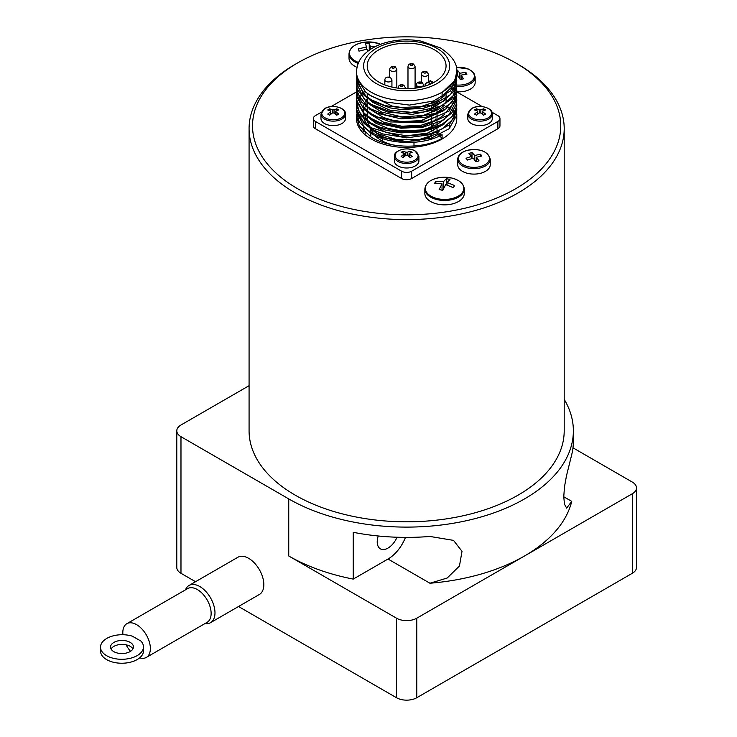 <?xml version="1.0" encoding="UTF-8"?>
<svg xmlns="http://www.w3.org/2000/svg" width="737" height="737" viewBox="0 0 737 737"><rect width="100%" height="100%" fill="white"/><g stroke="black" fill="none" stroke-linecap="round" stroke-linejoin="round"><path stroke-width="1.11" d="M453.983 186.553L453.283 187.649L445.682 184.6L442.771 190.358L439.141 189.556L442.043 183.799L434.452 183.485L435.843 181.385L443.444 181.698L446.346 178.676L449.985 179.487L447.073 182.5L454.674 185.549L453.983 186.553M464.273 189.087L464.273 193.472A19.706 11.377 180 0 1 437.511 204.103A19.706 11.377 180 0 1 424.853 193.472L424.853 189.087A19.706 11.377 0 0 0 437.511 199.709A19.706 11.377 0 0 0 464.273 189.087C463.822 183.697 459.547 179.985 451.449 177.958A19.236 11.101 180 0 1 454.747 178.907A19.236 11.101 180 0 1 457.649 196.466A19.236 11.101 180 0 1 427.534 193.49A19.236 11.101 180 0 1 440.367 177.488A19.236 11.101 180 0 1 448.759 177.488A19.236 11.101 180 0 1 451.44 177.958L440.367 177.488C430.712 179.091 425.535 182.96 424.853 189.087M367.551 51.479L367.063 49.13L359.011 51.157L358.468 48.928L366.519 46.901L365.386 43.621L369.246 43.308L370.379 46.588L374.967 46.781M356.966 67.325A19.706 11.377 180 0 1 349.016 58.186L349.016 53.792A19.706 11.377 0 0 0 358.173 63.41M456.728 70.393L457.53 70.227L459.86 73.276L465.72 72.254A61.668 18.674 77 0 1 466.355 73.156A61.668 18.674 77 0 1 466.991 74.096L461.141 75.119L463.472 78.822L460.284 79.559L457.944 75.856L456.765 76.141M456.774 86.386A16.269 9.397 0 0 0 464.936 85.796A16.269 9.397 0 0 0 475.172 77.072L475.172 82.47A16.269 9.397 180 0 1 464.936 91.195A16.269 9.397 180 0 1 456.765 91.775M481.187 155.083A61.668 22.092 74.3 0 1 481.934 155.995L476.277 157.267L479.041 160.859L475.945 161.725L473.182 158.133L467.516 160.058A61.668 22.092 -105.7 0 0 466.77 159.146A61.668 22.092 -105.7 0 0 466.014 158.271L471.68 156.345L468.907 153.407L472.002 152.531L474.766 155.479L480.432 154.208A61.668 22.092 74.3 0 1 481.187 155.083M490.243 159.312L490.243 164.71A16.269 9.397 180 0 1 481.114 173.149A16.269 9.397 180 0 1 457.705 164.71L457.705 159.312A16.269 9.397 0 0 0 481.114 167.75A16.269 9.397 0 0 0 490.243 159.312C487.857 151.205 480.119 148.22 467.028 150.357C461.086 152.2 457.972 155.185 457.705 159.312M405.829 155.369L403.075 157.571L401.131 156.456L403.885 154.245L403.885 153.305L401.131 152.338L403.075 151.214L405.829 152.181L405.829 155.369L407.45 155.369L407.45 152.181L405.829 152.181M407.45 152.181L410.205 151.214L412.149 152.338L409.394 153.305L409.394 154.245L409.394 153.305M409.394 156.898L409.394 154.245L412.149 156.456L410.205 157.571L407.45 155.369M403.885 153.305L403.885 156.898M418.902 156.437L418.902 160.915A12.262 7.075 180 0 1 406.64 167.999A12.262 7.075 180 0 1 394.378 160.915L394.378 156.437A12.262 7.075 0 0 0 406.64 163.513A12.262 7.075 0 0 0 418.902 156.437L415.078 150.91C407.893 146.35 393.733 150.035 394.378 156.437M431.946 101.531A26.928 15.551 180 0 1 432.812 103.171M433.494 105.686A26.928 15.551 180 0 1 433.54 107.538M432.757 110.614A26.928 15.551 180 0 1 431.753 112.448M431.753 116.197A28.651 16.536 0 0 0 432.481 115.387M434.646 111.711A28.651 16.536 0 0 0 435.171 109.758M435.291 108.238A28.651 16.536 0 0 0 434.802 105.216M434.489 104.359A28.651 16.536 0 0 0 432.647 101.301M435.272 119.062A28.651 16.536 180 0 1 434.987 120.923M433.411 124.424A28.651 16.536 180 0 1 431.753 126.488M431.753 101.586L431.753 103.595M431.753 106.266L431.753 108.275M431.753 110.946L431.753 112.945M431.753 115.617L431.753 119.32M431.753 120.297L431.753 123.991M431.753 124.977L431.753 126.985M431.753 129.657L431.753 131.656M431.753 134.337L431.753 136.078A39.42 22.755 0 0 1 371.715 129.076M431.753 83.493A39.42 22.755 180 0 1 389.855 86.542A39.42 22.755 180 0 1 367.219 65.952A39.42 22.755 180 0 1 391.559 44.929A39.42 22.755 180 0 1 434.517 49.858A39.42 22.755 180 0 1 446.06 65.952A39.42 22.755 180 0 1 431.753 83.493M436.387 132.669L437.023 133.038L437.023 132.402M437.023 131.426L437.023 127.722M437.023 126.746L437.023 123.042M437.023 122.047L437.023 118.362M437.023 117.386L437.023 113.682M437.023 112.715L437.023 109.012M437.023 108.035L437.023 104.332M437.023 103.355L437.023 99.652M437.023 133.038A39.42 22.755 0 0 0 439.022 131.508M436.405 103.613A39.42 22.755 0 0 0 432.812 101.513M367.219 116.75L367.219 118.537A39.42 22.755 0 0 0 367.376 120.555M367.606 121.706A39.42 22.755 0 0 0 370.167 127.169M388.049 77.339A1.262 0.728 180 0 1 389.256 77.523L388.049 77.339M402.651 85.252A1.262 0.728 180 0 1 402.07 86.459A1.262 0.728 180 0 1 400.532 85.575A1.262 0.728 180 0 1 401.425 85.059A1.262 0.728 180 0 1 402.651 85.252M425.231 73.092A1.262 0.728 180 0 1 423.683 72.208A1.262 0.728 180 0 1 425.783 71.867A1.262 0.728 180 0 1 426.124 72.576A1.262 0.728 180 0 1 425.231 73.092M356.505 71.756L356.828 78.306L365.755 92.189L371.19 96.031L384.889 101.89L409.45 105.087L433.31 101.07L450.519 90.946L456.774 76.344L454.821 84.147L442.089 96.225L442.089 92.521L454.821 80.444L456.774 71.756C457.52 63.76 452.131 55.855 440.615 48.034L421.085 41.115C408.795 38.932 396.847 39.485 385.221 42.764C375.446 45.611 367.855 50.153 362.438 56.399C361.452 57.587 357.04 62.267 356.505 71.756A50.134 28.946 0 0 0 406.64 100.693A50.134 28.946 0 0 0 456.774 71.756M456.664 74.483L456.774 76.335M456.774 114.115L456.774 118.537A50.134 28.946 180 0 1 406.64 147.474A50.134 28.946 180 0 1 356.505 118.537L356.616 114.226M456.673 111.932L456.7 115.35L449.091 128.745L430.896 138.307L406.64 141.541L382.392 137.552L371.19 132.476L364.189 127.243L356.496 111.425L356.597 109.518M356.505 111.425L359.324 122.213L371.19 133.452C389.652 145.06 423.628 145.456 442.089 134.622L442.089 138.326C423.628 149.15 389.652 148.763 371.19 137.156L359.324 125.916L356.515 116.105M456.664 79.145L456.783 81.015L450.519 94.64L433.319 104.774L409.45 108.79L384.889 105.594L371.19 99.725L365.755 95.884L356.828 82L356.607 76.86M356.505 78.675L364.198 95.478L371.19 100.702M371.199 100.702L390.085 107.897L401.029 109.5L423.204 108.394L442.099 101.881L453.964 91.305L456.774 81.015M371.19 104.405L364.198 99.173L356.515 83.355L357.215 89.306L367.45 102.885L371.19 105.382L387.459 111.95L412.259 114.355L435.65 109.573L451.818 98.896L456.774 86.33M456.765 86.109L456.599 84.313M456.525 83.843L456.074 81.982M456.664 83.825L456.774 85.695L453.964 95.009L442.089 105.575L423.204 112.098L401.029 113.203L390.085 111.6L371.199 104.405M356.515 83.355L356.616 81.429M356.662 81.024L357.012 79.172M456.673 88.504L456.774 90.375L451.818 102.6L435.65 113.268L412.259 118.049L387.459 115.654L371.19 109.085L367.45 106.579L357.215 93.009L356.505 89.011L361.471 101.909L371.19 110.062L377.63 113.332L401.029 118.86L425.829 117.22L445.839 108.901L456.065 96.077L456.774 90.669M456.765 91.019L456.599 89.039M456.516 88.541L456.074 86.68M455.917 86.192L455.19 84.331M356.515 88.035L356.616 86.211M456.664 93.221L456.065 99.771L445.839 112.595L425.829 120.914L401.029 122.563L377.63 117.026L371.19 113.765L361.471 105.603L356.515 92.715L356.828 97.017L364.189 109.509L371.19 114.742M371.199 114.732L390.076 121.937L423.204 122.443L449.109 111.02L456.774 95.653M456.765 95.331L456.608 93.636M452.638 83.843L453.937 85.695M454.222 86.174L455.19 88.035M455.411 88.532L456.074 90.384M456.212 90.872L456.599 92.742M356.515 92.715L356.607 90.844M356.505 97.395L356.828 101.697L364.189 114.189L371.19 119.422L379.97 123.632L401.029 128.22L423.195 127.114L442.089 120.592L451.781 112.927L456.461 103.871L456.765 100.711L456.774 99.725L449.091 114.714L423.195 126.128L401.029 127.243L379.97 122.646L371.19 118.445L364.189 113.212L356.819 100.711L356.607 95.552M450.593 86.183L452.251 88.035M452.638 88.523L453.928 90.375M454.232 90.872L455.199 92.715M455.411 93.203L456.074 95.045M456.221 95.543L456.599 97.385M456.664 97.855L456.765 99.725M356.533 102.342L356.828 106.377L361.498 115.93L371.19 124.102L384.889 129.961L401.029 132.9L423.204 131.785L442.089 125.272L453.964 114.696L456.774 105.382L456.461 107.565L451.809 116.63L442.089 124.286L423.195 130.808L401.029 131.914L379.97 127.326L371.199 123.125L364.198 117.883L359.315 111.877L356.533 102.065L356.616 100.315M456.765 104.82L456.599 103.042M456.654 102.627L456.765 104.405M364.806 91.36L362.917 93.212M362.466 93.7L360.937 95.543M360.577 96.04L359.352 97.883M359.066 98.38L358.145 100.214M357.933 100.702L357.27 102.544M357.132 103.033L356.745 104.792M356.662 105.336L356.579 109.389L364.179 123.54L371.19 128.772L382.392 133.858L406.64 137.837L430.896 134.604L449.091 125.05L456.7 111.646L456.774 109.767M456.765 109.481L456.599 107.713M456.664 107.215L456.774 109.085L453.964 118.399L442.089 128.966L430.067 133.867L401.029 136.594L371.19 127.796L361.498 119.634L356.828 110.071L356.616 104.967M518.056 64.312L515.624 62.912A154.125 88.984 180 0 1 515.624 188.755A154.125 88.984 180 0 1 297.665 188.755A154.125 88.984 180 0 1 297.656 62.912A154.125 88.984 180 0 1 515.624 62.912L518.056 64.312A157.561 90.964 0 0 1 564.201 128.634L564.201 430.841A157.561 90.964 180 0 1 466.936 514.887A157.561 90.964 180 0 1 295.233 495.163A157.561 90.964 180 0 1 249.078 430.841L249.078 128.634A157.561 90.964 0 0 0 406.64 219.608A157.561 90.964 0 0 0 564.201 128.634M297.656 62.912L295.224 64.312A157.561 90.964 0 0 0 249.078 128.634M130.09 651.591A11.46 6.55 -0.5 0 0 133.443 646.911A11.46 6.55 -0.5 0 0 121.937 640.453A11.46 6.55 -0.5 0 0 110.532 647.095A11.46 6.55 -0.5 0 0 117.625 653.083A11.46 6.55 -0.5 0 0 130.09 651.591M132.927 648.892A11.46 6.55 -0.5 0 0 121.964 644.396A11.46 6.55 -0.5 0 0 111.075 649.067M122.932 634.723A19.484 11.248 60 0 1 126.847 623.686L187.622 588.605A19.484 11.248 60 0 1 202.574 593.755A19.484 11.248 60 0 1 211.132 613.276A19.484 11.248 60 0 1 207.097 622.341L146.331 657.422A19.484 11.248 60 0 1 139.689 657.846M126.847 623.686A19.484 11.248 60 0 1 141.799 628.845A19.484 11.248 60 0 1 150.366 648.357A19.484 11.248 60 0 1 146.331 657.422M130.523 651.333A19.484 11.248 60 0 1 126.101 644.801M378.247 535.992A15.237 8.798 120 0 0 377.224 541.852A15.237 8.798 120 0 0 380.384 548.835A15.237 8.798 120 0 0 397.022 537.236M204.997 623.557A21.484 12.409 -120 0 0 210.533 622.673A21.484 12.409 -120 0 0 210.533 597.864A21.484 12.409 -120 0 0 189.05 585.464A21.484 12.409 -120 0 0 185.521 589.812M189.05 585.464L237.894 557.255A21.484 12.409 60 0 1 259.378 569.664A21.484 12.409 60 0 1 259.378 594.473L210.533 622.673M492.316 118.537A12.262 7.075 180 0 1 480.054 125.612A12.262 7.075 180 0 1 467.792 118.537L467.792 114.051A12.262 7.075 0 0 0 480.054 121.135A12.262 7.075 0 0 0 492.316 114.051L492.316 118.537M479.243 112.982L476.489 115.193L474.545 114.069L477.3 111.858L477.3 110.919L474.545 109.951L476.489 108.827L479.243 109.804L479.243 112.982L480.865 112.982L480.865 109.804L479.243 109.804M480.865 109.804L483.619 108.827L485.563 109.951L482.809 110.919L482.809 111.858L482.809 110.919M482.809 114.511L482.809 111.858L485.563 114.069L483.619 115.193L480.865 112.982M477.3 110.919L477.3 114.511M345.496 118.537A12.262 7.075 180 0 1 333.235 125.612A12.262 7.075 180 0 1 320.973 118.537L320.973 114.051A12.262 7.075 0 0 0 333.235 121.135A12.262 7.075 0 0 0 345.496 114.051L345.496 118.537M332.424 112.982L329.669 115.193L327.725 114.069L330.48 111.858L330.48 110.919L327.725 109.951L329.669 108.827L332.424 109.804L332.424 112.982L334.045 112.982L334.045 109.804L332.424 109.804M334.045 109.804L336.8 108.827L338.744 109.951L335.989 110.919L335.989 111.858L335.989 110.919M335.989 114.511L335.989 111.858L338.744 114.069L336.8 115.193L334.045 112.982M330.48 110.919L330.48 114.511M329.669 110.605L329.669 108.827M336.8 110.605L336.8 108.827M476.489 110.605L476.489 108.827M483.619 110.605L483.619 108.827M564.201 399.362A166.728 96.261 180 0 1 573.368 430.841A166.728 96.261 180 0 1 470.446 519.778A166.728 96.261 180 0 1 288.747 498.912L180.98 436.691A14.325 8.273 180 0 1 176.788 430.841A14.325 8.273 180 0 1 180.98 425L249.078 385.681M572.971 447.81L632.3 482.072A14.325 8.273 180 0 1 636.492 487.912A14.325 8.273 180 0 1 632.3 493.762L524.532 555.984A166.728 96.261 180 0 0 571.737 501.363L566.652 508.115L564.505 504.246L563.75 496.756L564.505 486.733L566.458 475.909L571.737 454.582A166.728 96.261 0 0 0 573.368 441.131L573.368 430.841M388.003 559.024L353.226 579.098L353.226 532.317A166.728 96.261 0 0 0 429.938 536.453L453.504 540.368L462.007 551.304L459.446 566.025L447.184 578.029L429.938 583.234L388.003 559.024A28.651 16.536 120 0 0 405.47 537.393M353.226 579.098A166.728 96.261 180 0 1 288.747 555.984L288.747 498.912M429.938 583.234A166.728 96.261 180 0 0 524.532 555.984L416.774 618.196A14.325 8.273 180 0 1 396.515 618.196L288.747 555.984M238.521 606.514L396.515 697.727A14.325 8.273 0 0 0 416.774 697.727L632.3 573.294A14.325 8.273 0 0 0 636.492 567.444L636.492 487.912M176.788 430.841L176.788 567.444A14.325 8.273 0 0 0 180.98 573.294L195.554 581.705M100.508 647.178L100.536 651.121A21.484 12.289 -0.5 0 0 122.121 663.236A21.484 12.289 -0.5 0 0 143.503 650.78L143.475 646.828A21.484 12.289 179.5 0 1 122.084 659.293A21.484 12.289 179.5 0 1 100.508 647.178A21.484 12.289 179.5 0 1 132.319 636.169L140.831 640.997A21.484 12.289 179.5 0 1 143.475 646.828M491.957 112.217L497.88 115.635A7.103 4.1 180 0 1 499.962 118.537L499.962 125.834A7.103 4.1 180 0 1 497.88 128.735L411.661 178.511A7.103 4.1 180 0 1 401.619 178.511L315.408 128.735A7.103 4.1 180 0 1 313.326 125.834L313.326 118.537A7.103 4.1 180 0 1 315.408 115.635L321.323 112.217M499.962 118.537A7.103 4.1 180 0 1 497.88 121.43L411.661 171.205A7.103 4.1 180 0 1 401.619 171.205L315.408 121.43A7.103 4.1 180 0 1 313.326 118.537M456.756 91.895L482.247 106.607M331.033 106.607L356.533 91.895M431.753 129.998L433.448 130.965M425.074 86.072L425.074 84.497L426.815 85.501M430.675 83.99L428.317 82.627L430.344 81.457L430.344 80.683L430.344 81.457L432.886 82.931M428.317 82.627L426.023 83.18L425.074 84.497M440.735 134.374L437.354 133.738L438.92 135.258M439.602 135.912L442.089 138.326M369.615 95.045L392.296 106.1L401.776 107.51L420.984 106.598L437.354 100.987L444.494 95.755M369.679 99.762L372.682 102.323L390.02 110.228L411.504 112.356L431.771 108.265L444.475 100.453M369.688 104.442L381.508 112.024L401.776 116.87L423.259 115.488L440.597 108.339L444.475 105.124M369.642 109.094L383.535 117.524L392.287 120.131L401.776 121.541L420.993 120.638L443.425 110.808L444.522 109.776M369.679 113.793L383.535 122.204L401.776 126.22L420.984 125.308L437.363 119.707L444.448 114.502M369.716 118.5L375.916 123.217L387.8 128.321L401.776 130.9L420.984 129.988L426.935 128.597L437.354 124.378L444.475 119.164M367.219 98.749L365.884 100.674M365.497 101.319L364.262 103.908M363.995 104.645L363.313 107.666M363.23 108.56L363.498 112.531M363.802 113.811L367.247 120.463M369.642 123.134L385.635 132.319L406.64 135.82L427.653 133.065L444.485 123.834M367.219 103.41L365.874 105.345M365.497 105.999L364.262 108.597M364.004 109.325L363.332 112.365M363.249 113.249L363.498 117.211M363.792 118.454L367.256 125.143M369.698 127.842L377.703 133.581L396.976 139.708L418.662 139.726L437.354 133.738M410.205 152.992L410.205 151.214M403.075 152.992L403.075 151.214M476.277 161.633L476.277 157.267M480.432 156.262L480.432 154.208M474.766 160.113L474.766 155.479M472.002 158.483L472.002 152.531M471.68 158.584L471.68 156.345M461.141 79.347L461.141 75.119M465.72 74.262L465.72 72.254M459.86 78.85L459.86 73.276M457.53 75.957L457.53 70.227M370.379 49.443L370.379 46.588M369.246 50.217L369.246 43.308M366.519 49.213L366.519 46.901M447.073 185.033L447.073 182.5M446.346 184.803L446.346 178.676M443.444 188.893L443.444 181.698M435.843 183.412L435.843 181.385M442.043 190.164L442.043 183.799M450.021 127.879A43.547 25.141 0 0 0 449.616 125.981M363.673 125.981A43.547 25.141 0 0 0 363.507 126.589M363.341 127.381A43.547 25.141 0 0 0 363.101 130.044A43.547 25.141 0 0 0 363.12 130.854M455.899 113.148A57.293 33.082 0 0 0 455.171 112.457M454.84 112.162A57.293 33.082 0 0 0 453.356 110.891M452.923 110.541A57.293 33.082 0 0 0 451.035 109.131M450.454 108.726A57.293 33.082 0 0 0 448.078 107.197M447.377 106.782A57.293 33.082 0 0 0 446.06 106.036M365.589 133.167A42.967 24.809 180 0 1 363.811 127.851M363.7 126.782A42.967 24.809 180 0 1 363.673 125.834L363.673 126.746M392.572 144.848A35.809 20.673 180 0 1 381.324 140.454A35.809 20.673 180 0 1 375.013 135.525M373.631 133.839A35.809 20.673 180 0 1 371.199 128.782M366.031 42.037A19.236 11.101 180 0 1 372.913 42.202A19.236 11.101 180 0 1 380.283 44.165A19.236 11.101 180 0 1 380.605 44.303L372.913 42.202L364.529 42.202A19.236 11.101 180 0 1 366.031 42.037M358.569 62.47A19.236 11.101 180 0 1 349.753 51.175A19.236 11.101 180 0 1 364.529 42.202C354.865 43.805 349.697 47.675 349.016 53.792M456.323 67.38A15.459 8.927 180 0 1 471.744 71.213A15.459 8.927 180 0 1 472.002 80.913A15.459 8.927 180 0 1 456.756 85.013M455.429 84.875A15.459 8.927 180 0 1 454.959 84.81M454.508 84.737A15.459 8.927 180 0 1 453.089 84.442M467.194 150.394A15.459 8.927 180 0 1 486.144 152.918A15.459 8.927 180 0 1 482.634 165.816A15.459 8.927 180 0 1 460.588 162.886A15.459 8.927 180 0 1 467.194 150.394M398.524 160.242A11.479 6.633 180 0 1 397.713 151.389A11.479 6.633 180 0 1 412.867 149.98A11.479 6.633 180 0 1 414.756 150.864A11.479 6.633 180 0 1 414.756 160.242A11.479 6.633 180 0 1 398.524 160.242M384.825 79.909A3.556 2.054 0 0 0 388.381 81.964A3.556 2.054 0 0 0 391.927 79.909L390.417 77.413C387.017 76.574 385.156 77.413 384.825 79.909L384.825 84.912M398.192 88.182L398.192 87.629A3.556 2.054 0 0 0 398.339 88.2M404.797 88.689A3.556 2.054 0 0 0 405.304 87.629L403.784 85.133C400.384 84.294 398.524 85.133 398.192 87.629M417.501 86.257A3.556 2.054 0 0 0 421.371 86.699A3.556 2.054 0 0 0 423.563 84.801L422.052 82.304C418.653 81.475 416.783 82.304 416.46 84.801A3.556 2.054 0 0 0 417.501 86.257M421.352 74.262A3.556 2.054 0 0 0 424.908 76.307A3.556 2.054 0 0 0 428.455 74.262L426.944 71.765C423.545 70.927 421.675 71.756 421.352 74.262L421.352 81.991M407.985 66.542A3.556 2.054 0 0 0 411.532 68.596A3.556 2.054 0 0 0 415.088 66.542L413.577 64.045C410.168 63.207 408.307 64.045 407.985 66.542L407.985 88.698M420.901 82.415A1.262 0.728 180 0 1 420.339 83.64A1.262 0.728 180 0 1 418.791 82.747A1.262 0.728 180 0 1 420.901 82.415M412.757 64.856A1.262 0.728 180 0 1 410.997 65.326A1.262 0.728 180 0 1 410.509 64.248A1.262 0.728 180 0 1 412.434 64.165A1.262 0.728 180 0 1 412.757 64.856M389.716 69.37A3.556 2.054 0 0 0 393.272 71.415A3.556 2.054 0 0 0 396.828 69.37L395.308 66.864C391.909 66.035 390.048 66.864 389.716 69.37L389.716 77.099M394.166 66.984A1.262 0.728 180 0 1 393.595 68.2A1.262 0.728 180 0 1 392.056 67.307A1.262 0.728 180 0 1 394.166 66.984M437.069 48.384A43.032 24.846 180 0 1 417.778 89.951A43.032 24.846 180 0 1 365.082 59.522A43.032 24.846 180 0 1 437.069 48.384M471.929 117.856A11.479 6.633 180 0 1 471.929 108.477A11.479 6.633 180 0 1 488.17 108.477A11.479 6.633 180 0 1 488.17 117.856A11.479 6.633 180 0 1 471.929 117.856M325.109 117.856A11.479 6.633 180 0 1 325.109 108.477A11.479 6.633 180 0 1 341.351 108.477A11.479 6.633 180 0 1 341.351 117.856A11.479 6.633 180 0 1 325.109 117.856M571.737 501.363L563.75 496.756M632.3 493.762L632.3 573.294M180.98 573.294L180.98 436.691M396.515 618.196L396.515 697.727M416.774 697.727L416.774 618.196M315.408 128.735L315.408 121.43M401.619 178.511L401.619 171.205M411.661 178.511L411.661 171.205M497.88 128.735L497.88 121.43M475.172 77.072L473.965 73.285L472.27 71.388L468.465 69.048L456.314 67.316M367.219 93.359L367.219 97.026M367.219 98.039L367.219 101.715M367.219 102.71L367.219 106.404M367.219 107.39L367.219 111.075M367.219 112.07L367.219 115.773M446.06 94.695L446.06 98.399M446.06 99.384L446.06 103.079M391.927 87.067L391.927 79.909M405.304 88.698L405.304 87.629M423.563 86.505L423.563 84.801M416.46 87.989L416.46 84.801M428.455 81.77L428.455 74.262M415.088 88.182L415.088 66.542M396.828 87.989L396.828 69.37M456.774 86.671L456.774 85.695M456.774 96.031L456.774 95.055M356.505 103.051L356.505 102.065M456.774 110.062L456.774 109.085M356.505 107.722L356.505 106.745M492.316 114.051C492.961 107.648 478.801 103.963 471.616 108.523L467.792 114.051M345.496 114.051C346.141 107.648 331.982 103.963 324.796 108.523L320.973 114.051M330.812 114.244L330.812 111.333M335.648 114.244L335.648 111.333M477.631 114.244L477.631 111.333M482.468 114.244L482.468 111.333M426.023 83.18L430.344 80.683L433.596 82.562M409.063 156.622L409.063 153.711M404.226 156.622L404.226 153.711M363.673 131.407L363.673 127.713M370.831 136.935L370.831 133.24M370.831 132.264L370.831 128.56M382.365 136.465L382.365 137.543M382.365 138.519L382.365 141.025M413.991 142.315L413.991 146.009"/></g></svg>
